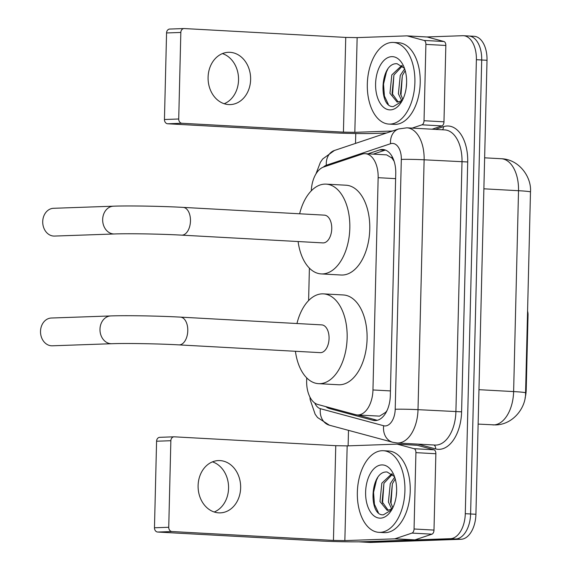 <?xml version="1.0" encoding="UTF-8"?>
<svg xmlns="http://www.w3.org/2000/svg" width="571" height="571" viewBox="0 0 571 571"><rect width="100%" height="100%" fill="white"/><g stroke="black" fill="none" stroke-linecap="round" stroke-linejoin="round"><path stroke-width="0.86" d="M306.713 377.888L306.648 380.778A24.524 14.239 -86.9 0 0 317.847 404.489L355.626 414.667A24.524 14.239 -86.9 0 0 357.346 414.946L379.565 416.131L385.71 412.298L387.052 410.485M357.346 414.946A24.524 14.239 -86.9 0 0 358.096 414.953A24.524 14.239 -86.9 0 0 372.963 389.957L378.152 177.681A24.524 14.239 -86.9 0 0 365.226 153.692A24.524 14.239 -86.9 0 0 361.993 154.149L323.65 167.003A24.524 14.239 -86.9 0 0 311.295 190.828M394.104 161.2L391.927 158.039L386.61 154.869L365.226 153.692M527.476 314.942L528.039 314.971L526.212 389.729A22.076 12.819 93.1 0 1 525.063 398.08M528.039 314.971A8.172 4.746 -86.9 0 0 527.568 311.138M309.396 268.149L308.604 300.582M468.027 35.994A24.524 14.239 93.1 0 1 468.777 36.002A24.524 14.239 93.1 0 1 481.703 59.991L470.604 513.986A24.524 14.239 93.1 0 1 455.737 538.981L365.347 542.157A24.524 14.239 93.1 0 1 364.605 542.15A24.524 14.239 93.1 0 0 365.347 542.157L455.737 538.981A24.524 14.239 93.1 0 0 470.604 513.986L481.703 59.991A24.524 14.239 93.1 0 0 468.777 36.002L474.094 36.294A24.524 14.239 93.1 0 1 487.02 60.283L475.921 514.271A24.524 14.239 93.1 0 1 461.054 539.274L370.665 542.45A24.524 14.239 93.1 0 1 369.922 542.443L359.287 541.858A24.524 14.239 93.1 0 1 358.852 541.822M325.877 406.652A24.524 14.239 -86.9 0 0 329.538 408.572L372.977 420.277A24.524 14.239 -86.9 0 0 374.704 420.556A24.524 14.239 -86.9 0 0 375.447 420.563A24.524 14.239 -86.9 0 0 390.321 395.567L395.746 173.477A24.524 14.239 -86.9 0 0 382.82 149.488A24.524 14.239 -86.9 0 0 379.587 149.937L367.945 153.842M426.887 36.958L462.71 35.702A24.524 14.239 93.1 0 1 463.459 35.709A24.524 14.239 93.1 0 1 476.385 59.698L465.286 513.693A24.524 14.239 93.1 0 1 450.419 538.689L360.03 541.865A24.524 14.239 93.1 0 1 359.287 541.858M348.117 445.851L348.496 430.348M355.512 143.407L355.754 133.514M373.263 154.134L384.904 150.23A24.524 14.239 93.1 0 1 385.454 150.066M377.281 420.299L357.439 414.953M382.127 450.705A40.876 23.739 93.1 0 1 383.369 450.719A40.876 23.739 93.1 0 1 404.882 491.767A40.876 23.739 93.1 0 1 380.129 532.358A40.876 23.739 93.1 0 1 378.887 532.343A40.876 23.739 93.1 0 1 357.382 491.296A40.876 23.739 93.1 0 1 382.127 450.705M383.369 450.719L388.687 451.011A40.876 23.739 93.1 0 1 410.199 492.059A40.876 23.739 93.1 0 1 385.446 532.65A40.876 23.739 93.1 0 1 384.204 532.636L378.887 532.343M380.479 518.147A26.651 15.474 93.1 0 1 365.618 492.074A26.651 15.474 93.1 0 1 381.778 464.915A26.651 15.474 93.1 0 1 393.176 473.487A26.651 15.474 93.1 0 1 391.128 510.788A26.651 15.474 93.1 0 1 380.479 518.147M394.504 476.621L387.131 471.996C369.851 470.54 368.259 516.255 383.405 514.814L391.735 509.796M392.398 474.265L383.948 483.287L382.085 501.659L388.223 510.31M391.792 473.78L381.835 483.166L379.979 501.545L387.159 510.367L390.072 509.646A18.479 10.728 93.1 0 0 392.948 507.498M395.239 478.941L392.384 483.751L390.528 502.123L392.798 507.655M394.682 477.135L390.278 483.63L388.416 502.009L391.592 508.711M396.631 491.21L396.188 496.377M392.648 508.119L390.072 509.646M392.363 483.801L390.978 503.736M383.926 483.337L382.534 503.272M377.702 477.642L376.432 480.318L373.562 492.38L374.44 504.307L378.316 512.508M212.455 461.86A26.159 21.27 -92 0 1 228.564 488.312A26.159 21.27 -92 0 1 214.218 512.001M198.108 485.55A26.159 21.27 88 0 0 220.292 512.865A26.159 21.27 88 0 0 240.641 487.884A26.159 21.27 88 0 0 218.457 460.576A26.159 21.27 88 0 0 198.108 485.55M397.159 444.152L416.844 445.23A4.09 2.377 93.1 0 1 416.973 445.23A4.09 2.377 93.1 0 1 417.258 445.28L433.989 449.791A4.09 2.377 93.1 0 1 435.859 453.738L415.924 452.646L414.054 528.996L433.996 530.088A4.09 2.377 93.1 0 1 431.933 534.178L414.946 539.873A4.09 2.377 93.1 0 1 414.532 539.952L364.79 541.701A32.704 1.392 1.4 0 1 319.182 540.908L157.689 532.044A4.09 3.326 -92 0 1 154.47 527.775L168.738 527.276A4.09 3.326 88 0 0 171.964 531.537L333.45 540.409L344.855 540.601L394.597 538.853A4.09 2.377 -86.9 0 0 395.011 538.781L411.991 533.086A4.09 2.377 -86.9 0 0 414.054 528.996M435.859 453.738L433.996 530.088M415.924 452.646A4.09 2.377 -86.9 0 0 414.054 448.692L397.323 444.181A4.09 2.377 -86.9 0 0 397.038 444.138A4.09 2.377 -86.9 0 0 396.909 444.138L347.168 445.887L335.762 445.687L174.276 436.822A4.09 3.326 88 0 0 174.034 436.815A4.09 3.326 88 0 0 170.857 440.719L156.582 441.219L154.47 527.775M156.582 441.219A4.09 3.326 -92 0 1 159.766 437.322L174.034 436.815M170.857 440.719L168.738 527.276M392.106 42.44A40.876 23.739 93.1 0 1 393.348 42.447A40.876 23.739 93.1 0 1 414.86 83.494A40.876 23.739 93.1 0 1 390.107 124.093A40.876 23.739 93.1 0 1 388.865 124.078A40.876 23.739 93.1 0 1 367.353 83.031A40.876 23.739 93.1 0 1 392.106 42.44M393.348 42.447L398.665 42.739A40.876 23.739 93.1 0 1 420.177 83.787A40.876 23.739 93.1 0 1 395.425 124.385A40.876 23.739 93.1 0 1 394.183 124.371L388.865 124.078M390.457 109.882A26.651 15.474 93.1 0 1 375.597 83.809A26.651 15.474 93.1 0 1 391.756 56.643A26.651 15.474 93.1 0 1 403.155 65.215A26.651 15.474 93.1 0 1 401.106 102.516A26.651 15.474 93.1 0 1 390.457 109.882M404.482 68.349L397.109 63.731C379.829 62.268 378.238 107.99 393.383 106.549L401.713 101.531M402.369 66L393.926 75.015L392.063 93.394L398.201 102.038M401.77 65.515L391.813 74.901L389.957 93.28L397.138 102.095L400.05 101.381A18.479 10.728 93.1 0 0 402.926 99.233M405.217 70.668L402.362 75.479L400.507 93.858L402.776 99.383M404.661 68.863L400.257 75.365L398.394 93.744L401.57 100.439M406.609 82.945L406.167 88.105M402.626 99.846L400.05 101.381M402.341 75.536L400.956 95.464M393.904 75.072L392.513 95M387.68 69.369L386.41 72.053L383.534 84.108L384.419 96.042L388.294 104.243M51.326 318.026A13.897 11.299 88 0 0 40.52 331.294A13.897 11.299 88 0 0 52.304 345.798L111.766 343.713A13.897 11.299 -92 0 1 99.982 329.203A13.897 11.299 -92 0 1 110.788 315.934L51.326 318.026M111.766 343.713C125.791 343.164 158.495 343.721 178.937 344.884L320.217 352.642A13.897 8.073 -86.9 0 0 320.638 352.65A13.897 8.073 -86.9 0 0 329.053 338.846A13.897 8.073 -86.9 0 0 321.744 324.885L180.457 317.126C159.073 315.927 126.155 315.349 110.788 315.934M296.949 323.529A44.966 26.109 93.1 0 1 322.08 293.858A44.966 26.109 93.1 0 1 323.443 293.872A44.966 26.109 93.1 0 1 347.111 339.024A44.966 26.109 93.1 0 1 319.881 383.676A44.966 26.109 93.1 0 1 318.518 383.662A44.966 26.109 93.1 0 1 295.421 351.279M323.443 293.872L343.385 294.964A44.966 26.109 93.1 0 1 367.046 340.116A44.966 26.109 93.1 0 1 339.816 384.768A44.966 26.109 93.1 0 1 338.453 384.754L318.518 383.662M53.531 208.294A13.897 11.299 88 0 0 42.725 221.562A13.897 11.299 88 0 0 54.509 236.073L114.45 233.967A13.897 11.299 -92 0 1 102.666 219.457A13.897 11.299 -92 0 1 113.472 206.188L53.531 208.294M114.45 233.967C128.468 233.418 161.172 233.974 181.614 235.138L322.9 242.896A13.897 8.073 -86.9 0 0 323.322 242.903A13.897 8.073 -86.9 0 0 331.737 229.099A13.897 8.073 -86.9 0 0 324.428 215.146L183.141 207.387C161.757 206.181 128.839 205.603 113.472 206.188M299.632 213.782A44.966 26.109 93.1 0 1 324.763 184.112A44.966 26.109 93.1 0 1 326.127 184.126A44.966 26.109 93.1 0 1 349.787 229.278A44.966 26.109 93.1 0 1 322.565 273.93A44.966 26.109 93.1 0 1 321.195 273.916A44.966 26.109 93.1 0 1 298.105 241.54M326.127 184.126L346.062 185.218A44.966 26.109 93.1 0 1 369.73 230.37A44.966 26.109 93.1 0 1 342.5 275.029A44.966 26.109 93.1 0 1 341.137 275.015L321.195 273.916M222.433 53.595A26.159 21.27 -92 0 1 238.542 80.047A26.159 21.27 -92 0 1 224.196 103.729M208.087 77.285A26.159 21.27 88 0 0 230.27 104.593A26.159 21.27 88 0 0 250.619 79.619A26.159 21.27 88 0 0 228.429 52.304A26.159 21.27 88 0 0 208.087 77.285M407.137 35.88L426.822 36.965A4.09 2.377 93.1 0 1 426.951 36.965A4.09 2.377 93.1 0 1 427.236 37.008L443.967 41.519A4.09 2.377 93.1 0 1 445.837 45.473L425.902 44.381L424.032 120.724L443.974 121.823A4.09 2.377 93.1 0 1 441.904 125.913L432.09 129.203M445.837 45.473L443.974 121.823M386.488 133.022L374.769 133.428A32.704 1.392 1.4 0 1 329.153 132.643L167.667 123.771A4.09 3.326 -92 0 1 164.448 119.51L178.716 119.004A4.09 3.326 88 0 0 181.942 123.272L343.428 132.137L354.834 132.336L392.47 131.016M425.902 44.381A4.09 2.377 -86.9 0 0 424.032 40.427L407.301 35.916A4.09 2.377 -86.9 0 0 407.009 35.873A4.09 2.377 -86.9 0 0 406.887 35.866L357.146 37.615L345.74 37.422L184.255 28.55A4.09 3.326 88 0 0 184.012 28.55A4.09 3.326 88 0 0 180.836 32.454L166.561 32.954L164.448 119.51M166.561 32.954A4.09 3.326 -92 0 1 169.744 29.05L184.012 28.55M180.836 32.454L178.716 119.004M412.155 128.111L421.969 124.813A4.09 2.377 -86.9 0 0 424.032 120.724M392.056 156.418A24.524 19.457 71.5 0 0 391.927 158.039M526.212 389.729L525.648 389.7M385.71 412.298A24.524 19.821 105.1 0 0 385.718 413.026M390.436 390.914L372.963 389.957M395.617 178.644L378.152 177.681M492.794 424.903A32.704 18.993 -86.9 0 0 493.794 424.91A32.704 18.993 -86.9 0 0 513.622 391.585A28.614 1.221 1.4 0 1 525.577 392.869C525.998 407.623 513.208 424.653 495.5 424.931L478.127 424.096M478.969 389.679L513.622 391.585L518.525 190.714A32.704 18.993 -86.9 0 0 501.295 158.731C519.089 159.266 531.729 177.067 530.48 191.999A28.614 1.221 -178.6 0 0 518.525 190.714L483.88 188.808M487.02 60.283L476.385 59.698M475.921 514.271L465.286 513.693M461.054 539.274L450.419 538.689M370.665 542.45L360.03 541.865M314.728 402.976A16.352 9.493 -86.9 0 0 320.381 408.693L383.655 425.745A16.352 9.493 -86.9 0 0 385.297 425.93A16.352 9.493 -86.9 0 0 395.211 409.264L401.32 159.409A16.352 9.493 -86.9 0 0 392.206 143.407A16.352 9.493 -86.9 0 0 390.543 143.714L326.327 165.247A16.352 9.493 -86.9 0 0 323.379 167.096M401.32 159.409A16.352 0.699 -178.6 0 1 424.125 159.801L418.015 409.664A32.704 18.993 93.1 0 1 398.194 442.989A32.704 18.993 93.1 0 1 397.195 442.982L435.073 445.066A32.704 18.993 -86.9 0 0 436.073 445.073A32.704 18.993 -86.9 0 0 455.901 411.741L462.003 161.879A32.704 18.993 -86.9 0 0 444.766 129.903L406.887 127.818A32.704 18.993 93.1 0 1 424.125 159.801L467.706 161.978L461.596 411.841L418.015 409.664A16.352 0.699 -178.6 0 0 395.211 409.264M406.887 127.818L398.637 128.946A16.352 12.969 71.5 0 0 390.543 143.714M461.596 411.841A36.787 21.363 93.1 0 1 439.292 449.334A36.787 21.363 93.1 0 1 435.587 448.913L417.794 444.117M435.395 129.381L443.467 126.676A36.787 21.363 93.1 0 1 467.706 161.978M443.467 126.676A4.09 3.24 -108.5 0 1 442.432 129.774M433.881 444.995A4.09 3.305 -74.9 0 1 435.587 448.913M398.637 128.946L334.42 150.48A16.352 12.969 71.5 0 0 326.327 165.247M320.381 408.693A16.352 13.212 105.1 0 0 329.417 425.209L392.691 442.261L397.195 442.982M383.655 425.745A16.352 13.212 105.1 0 0 392.691 442.261M376.446 420.47L372.977 420.277M333.892 408.807L329.538 408.572M384.904 150.23L379.587 149.937M335.762 445.687L333.45 540.409M347.168 445.887L344.855 540.601M414.532 539.952L394.597 538.853M171.964 531.537L157.689 532.044M417.258 445.28L397.323 444.181M414.054 448.692L433.989 449.791M395.011 538.781L414.946 539.873M431.933 534.178L411.991 533.086M178.937 344.884A13.897 8.073 -86.9 0 0 179.358 344.891A13.897 8.073 -86.9 0 0 187.78 330.723A13.897 8.073 -86.9 0 0 180.457 317.126M181.614 235.138A13.897 8.073 -86.9 0 0 182.042 235.145A13.897 8.073 -86.9 0 0 190.464 220.977A13.897 8.073 -86.9 0 0 183.141 207.387M345.74 37.422L343.428 132.137M357.146 37.615L354.834 132.336M181.942 123.272L167.667 123.771M427.236 37.008L407.301 35.916M424.032 40.427L443.967 41.519M441.904 125.913L421.969 124.813M530.48 191.999L525.577 392.869M501.295 158.731L484.636 157.817M463.459 35.709L468.777 36.002M334.42 150.48L322.686 158.974L320.381 162.335L315.941 173.955M309.932 397.073L310.174 399.707L315.149 414.246L317.547 417.529L329.417 425.209M397.038 444.138L416.973 445.23M407.009 35.873L426.951 36.965"/></g></svg>
